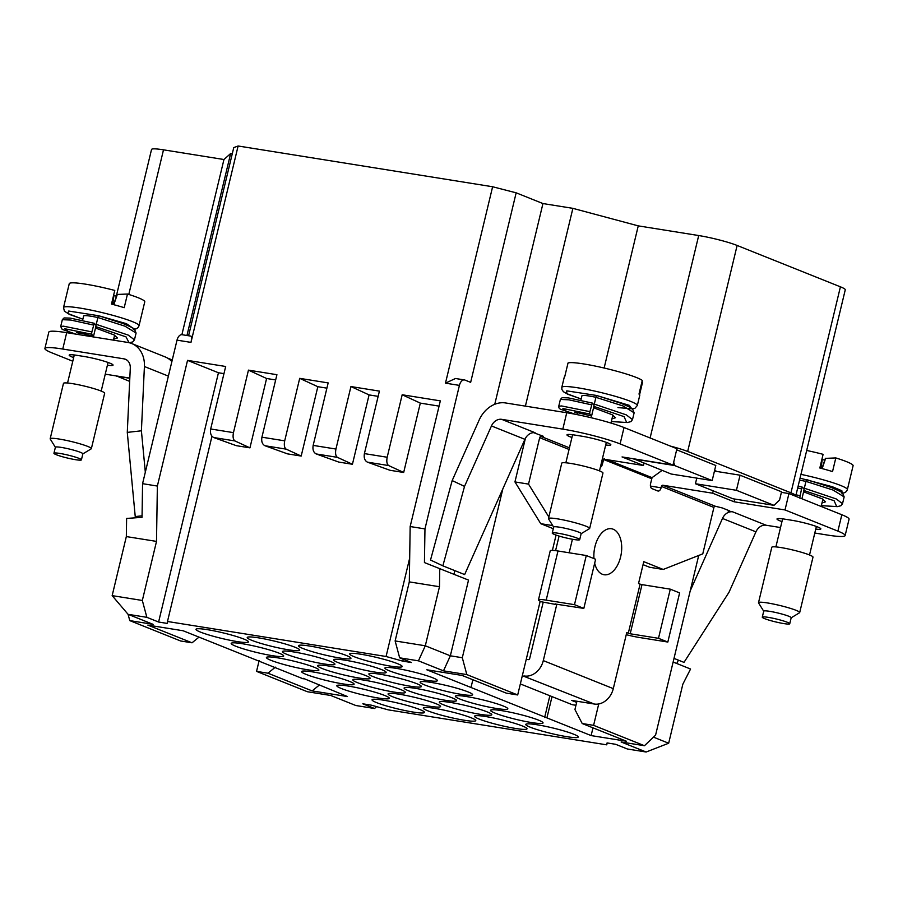<?xml version="1.0" encoding="UTF-8"?>
<svg xmlns="http://www.w3.org/2000/svg" width="898" height="898" viewBox="0 0 898 898"><rect width="100%" height="100%" fill="white"/><g stroke="black" fill="none" stroke-linecap="round" stroke-linejoin="round"><path stroke-width="1.35" d="M258.59 637.861A26.985 2.862 13.5 0 1 285.979 644.192A26.985 2.862 13.5 0 1 299.708 650.118A26.985 2.862 13.5 0 1 288.325 649.77A26.985 2.862 13.5 0 1 260.948 643.428A26.985 2.862 13.5 0 1 247.219 637.513A26.985 2.862 13.5 0 1 258.59 637.861M383.424 700.159A26.985 2.862 13.5 0 1 410.813 706.49A26.985 2.862 13.5 0 1 424.529 712.406A26.985 2.862 13.5 0 1 413.159 712.058A26.985 2.862 13.5 0 1 385.77 705.727A26.985 2.862 13.5 0 1 372.041 699.811A26.985 2.862 13.5 0 1 383.424 700.159M348.211 686.05A26.985 2.862 13.5 0 1 375.6 692.392A26.985 2.862 13.5 0 1 389.317 698.307A26.985 2.862 13.5 0 1 377.946 697.959A26.985 2.862 13.5 0 1 350.557 691.628A26.985 2.862 13.5 0 1 336.829 685.702A26.985 2.862 13.5 0 1 348.211 686.05M312.998 671.951A26.985 2.862 13.5 0 1 340.376 678.293A26.985 2.862 13.5 0 1 354.104 684.209A26.985 2.862 13.5 0 1 342.733 683.861A26.985 2.862 13.5 0 1 315.344 677.53A26.985 2.862 13.5 0 1 301.616 671.603A26.985 2.862 13.5 0 1 312.998 671.951M364.24 680.156A26.985 2.862 13.5 0 1 391.618 686.499A26.985 2.862 13.5 0 1 405.346 692.414A26.985 2.862 13.5 0 1 393.975 692.066A26.985 2.862 13.5 0 1 366.586 685.735A26.985 2.862 13.5 0 1 352.858 679.808A26.985 2.862 13.5 0 1 364.24 680.156M399.453 694.255A26.985 2.862 13.5 0 1 426.831 700.597A26.985 2.862 13.5 0 1 440.559 706.513A26.985 2.862 13.5 0 1 429.188 706.165A26.985 2.862 13.5 0 1 401.799 699.834A26.985 2.862 13.5 0 1 388.071 693.918A26.985 2.862 13.5 0 1 399.453 694.255M434.666 708.365A26.985 2.862 13.5 0 1 462.055 714.696A26.985 2.862 13.5 0 1 475.772 720.611A26.985 2.862 13.5 0 1 464.401 720.263A26.985 2.862 13.5 0 1 437.012 713.932A26.985 2.862 13.5 0 1 423.284 708.017A26.985 2.862 13.5 0 1 434.666 708.365M207.348 629.655A26.985 2.862 13.5 0 1 234.737 635.986A26.985 2.862 13.5 0 1 248.465 641.902A26.985 2.862 13.5 0 1 237.083 641.565A26.985 2.862 13.5 0 1 209.705 635.223A26.985 2.862 13.5 0 1 195.977 629.307A26.985 2.862 13.5 0 1 207.348 629.655M242.561 643.754A26.985 2.862 13.5 0 1 269.95 650.085A26.985 2.862 13.5 0 1 283.678 656.011A26.985 2.862 13.5 0 1 272.307 655.663A26.985 2.862 13.5 0 1 244.918 649.321A26.985 2.862 13.5 0 1 231.19 643.406A26.985 2.862 13.5 0 1 242.561 643.754M277.785 657.852A26.985 2.862 13.5 0 1 305.163 664.194A26.985 2.862 13.5 0 1 318.891 670.11A26.985 2.862 13.5 0 1 307.52 669.762A26.985 2.862 13.5 0 1 280.131 663.42A26.985 2.862 13.5 0 1 266.403 657.504A26.985 2.862 13.5 0 1 277.785 657.852M329.027 666.058A26.985 2.862 13.5 0 1 356.405 672.4A26.985 2.862 13.5 0 1 370.133 678.316A26.985 2.862 13.5 0 1 358.762 677.968A26.985 2.862 13.5 0 1 331.373 671.637A26.985 2.862 13.5 0 1 317.645 665.71A26.985 2.862 13.5 0 1 329.027 666.058M293.803 651.959A26.985 2.862 13.5 0 1 321.192 658.29A26.985 2.862 13.5 0 1 334.92 664.217A26.985 2.862 13.5 0 1 323.549 663.869A26.985 2.862 13.5 0 1 296.16 657.527A26.985 2.862 13.5 0 1 282.432 651.611A26.985 2.862 13.5 0 1 293.803 651.959M537.15 724.776A26.985 2.862 13.5 0 1 564.539 731.107A26.985 2.862 13.5 0 1 578.256 737.022A26.985 2.862 13.5 0 1 566.885 736.686A26.985 2.862 13.5 0 1 539.496 730.343A26.985 2.862 13.5 0 1 525.768 724.428A26.985 2.862 13.5 0 1 537.15 724.776M485.908 716.57A26.985 2.862 13.5 0 1 513.297 722.901A26.985 2.862 13.5 0 1 527.014 728.817A26.985 2.862 13.5 0 1 515.643 728.469A26.985 2.862 13.5 0 1 488.254 722.138A26.985 2.862 13.5 0 1 474.526 716.222A26.985 2.862 13.5 0 1 485.908 716.57M501.937 710.677A26.985 2.862 13.5 0 1 529.315 717.008A26.985 2.862 13.5 0 1 543.043 722.924A26.985 2.862 13.5 0 1 531.672 722.576A26.985 2.862 13.5 0 1 504.283 716.245A26.985 2.862 13.5 0 1 490.555 710.329A26.985 2.862 13.5 0 1 501.937 710.677M450.695 702.472A26.985 2.862 13.5 0 1 478.073 708.803A26.985 2.862 13.5 0 1 491.801 714.718A26.985 2.862 13.5 0 1 480.43 714.37A26.985 2.862 13.5 0 1 453.041 708.039A26.985 2.862 13.5 0 1 439.313 702.124A26.985 2.862 13.5 0 1 450.695 702.472M466.724 696.579A26.985 2.862 13.5 0 1 494.102 702.91A26.985 2.862 13.5 0 1 507.83 708.825A26.985 2.862 13.5 0 1 496.459 708.477A26.985 2.862 13.5 0 1 469.07 702.146A26.985 2.862 13.5 0 1 455.342 696.231A26.985 2.862 13.5 0 1 466.724 696.579M415.482 688.362A26.985 2.862 13.5 0 1 442.86 694.704A26.985 2.862 13.5 0 1 456.588 700.62A26.985 2.862 13.5 0 1 445.217 700.272A26.985 2.862 13.5 0 1 417.828 693.941A26.985 2.862 13.5 0 1 404.1 688.025A26.985 2.862 13.5 0 1 415.482 688.362M361.075 654.272A26.985 2.862 13.5 0 1 388.464 660.614A26.985 2.862 13.5 0 1 402.192 666.529A26.985 2.862 13.5 0 1 390.81 666.181A26.985 2.862 13.5 0 1 363.432 659.839A26.985 2.862 13.5 0 1 349.704 653.924A26.985 2.862 13.5 0 1 361.075 654.272M309.832 646.066A26.985 2.862 13.5 0 1 337.221 652.397A26.985 2.862 13.5 0 1 350.95 658.324A26.985 2.862 13.5 0 1 339.567 657.976A26.985 2.862 13.5 0 1 312.19 651.634A26.985 2.862 13.5 0 1 298.462 645.718A26.985 2.862 13.5 0 1 309.832 646.066M396.287 668.37A26.985 2.862 13.5 0 1 423.676 674.712A26.985 2.862 13.5 0 1 437.405 680.628A26.985 2.862 13.5 0 1 426.022 680.28A26.985 2.862 13.5 0 1 398.645 673.949A26.985 2.862 13.5 0 1 384.916 668.022A26.985 2.862 13.5 0 1 396.287 668.37M345.045 660.165A26.985 2.862 13.5 0 1 372.434 666.507A26.985 2.862 13.5 0 1 386.162 672.422A26.985 2.862 13.5 0 1 374.792 672.074A26.985 2.862 13.5 0 1 347.403 665.744A26.985 2.862 13.5 0 1 333.674 659.817A26.985 2.862 13.5 0 1 345.045 660.165M431.5 682.469A26.985 2.862 13.5 0 1 458.889 688.811A26.985 2.862 13.5 0 1 472.617 694.726A26.985 2.862 13.5 0 1 461.246 694.379A26.985 2.862 13.5 0 1 433.857 688.048A26.985 2.862 13.5 0 1 420.129 682.121A26.985 2.862 13.5 0 1 431.5 682.469M380.258 674.263A26.985 2.862 13.5 0 1 407.647 680.605A26.985 2.862 13.5 0 1 421.375 686.521A26.985 2.862 13.5 0 1 410.004 686.173A26.985 2.862 13.5 0 1 382.615 679.842A26.985 2.862 13.5 0 1 368.887 673.915A26.985 2.862 13.5 0 1 380.258 674.263M607.194 742.949L606.745 744.846L607.07 742.927L615.635 744.296L627.376 748.999L646.156 752.008L668.673 743.23L682.85 684.175L690.562 669.021L673.13 662.039M303.344 678.349L347.447 696.556L312.145 690.899L267.93 673.197L256.547 671.378L307.408 691.741L330.745 695.479L355.788 705.502L374.578 708.511L362.837 703.819L371.413 705.188L388.172 709.847L606.745 744.846M374.578 708.511L376.565 706.625M232.268 153.794L230.64 153.536L223.95 159.518L163.503 149.831A28.41 3.02 -166.5 0 0 151.537 149.472L116.302 296.205M840.416 286.821L790.958 492.834A28.41 3.02 13.5 0 1 795.808 495.819L845.265 289.807A28.41 3.02 -166.5 0 0 840.416 286.821L737.123 245.457A28.41 3.02 -166.5 0 0 698.7 235.545L638.254 225.869L572.879 208.347L542.953 203.554L516.159 192.823L492.62 186.75L238.116 145.992L233.761 147.598L188.58 335.751M676.755 663.487L678.439 660.165M223.95 159.518L181.89 334.685M230.64 153.536L186.952 335.493M191.061 336.155L182.058 334.707A7.105 4.142 99.1 0 0 177.018 340.151L142.569 483.674L142.041 517.338L126.618 518.438L126.337 536.577L112.16 595.632L128.077 614.322L153.12 624.357L129.772 620.608L180.633 640.981L192.026 642.8L147.811 625.098L183.113 630.755L303.232 678.854M238.116 145.992L190.971 342.385C191.846 338.288 191.802 336.222 190.836 336.178M213.735 437.539L234.939 440.94L249.947 447.855L236.286 445.666L213.735 437.539C211.008 436.08 209.986 433.229 210.682 428.986L225.679 366.485L187.536 360.379L157.363 486.054L142.569 483.674M264.977 445.745L286.181 449.146L301.189 456.061L287.517 453.872L264.977 445.745C262.238 444.286 261.228 441.434 261.924 437.191L276.921 374.702L248.454 370.133L233.458 432.634L210.682 428.986M516.159 192.823L470.653 382.357L464.984 380.079A7.105 4.142 99.1 0 0 464.457 379.933A7.105 4.142 99.1 0 0 459.417 385.388L424.967 528.911L410.161 526.531L440.334 400.867L402.181 394.761L387.184 457.25L364.408 453.602L379.405 391.113L350.938 386.555L335.942 449.045L313.166 445.397L328.163 382.907L299.696 378.35L284.7 440.839L261.924 437.191M492.62 186.75L445.475 383.154L459.417 385.388M464.457 379.933L455.454 378.496L445.475 383.154M424.967 528.911L424.44 562.575L468.52 580.108L450.347 655.809L462.302 657.729L502.846 488.838M453.95 574.282L454.826 570.634M494.764 404.28L542.953 203.554M525.397 406.121L572.879 208.347M638.254 225.869L604.13 368.023M670.413 446.104A28.41 3.02 13.5 0 1 687.666 451.469L737.123 245.457M790.958 492.834L687.666 451.469M698.711 555.469L655.585 735.125L644.461 745.722L593.6 725.348L598.741 703.953M714.449 471.091L717.278 471.54L714.595 470.462M653.463 737.146L668.673 743.23M576.92 701.237L574.933 709.532L582.207 723.53L626.422 741.232L591.12 735.585L426.797 669.785L462.088 675.431L506.304 693.133L517.697 694.962L466.825 674.589L443.489 670.851L418.446 660.827L399.655 657.819L411.396 662.522L402.82 661.153L386.073 656.494L167.488 621.483L167.174 623.403L158.598 622.033L146.868 617.33L128.077 614.322L129.772 620.608M646.156 752.008L621.124 741.984L644.461 745.722M582.207 723.53L593.6 725.348M256.547 671.378L259.118 660.636M157.363 486.054L156.51 541.404L126.337 536.577M156.51 541.404L142.333 600.47L146.868 617.33M187.536 360.379L218.45 372.76L158.598 622.033M218.45 372.76L223.972 373.647M234.939 440.94C233.154 439.627 232.661 436.866 233.458 432.634M249.947 447.855L266.594 378.496L248.454 370.133M266.594 378.496L275.664 379.944M286.181 449.146C284.397 447.833 283.903 445.071 284.7 440.839M301.189 456.061L317.836 386.701L299.696 378.35M317.836 386.701L326.906 388.149M313.166 445.397C312.47 449.64 313.481 452.491 316.219 453.95L338.759 462.077L352.431 464.266L337.412 457.351C335.639 456.049 335.145 453.277 335.942 449.045M350.938 386.555L369.078 394.907L352.431 464.266M369.078 394.907L378.148 396.366M364.408 453.602C363.712 457.845 364.723 460.708 367.45 462.156L390.001 470.283L403.673 472.471L388.654 465.557C386.881 464.255 386.387 461.482 387.184 457.25M402.181 394.761L420.32 403.112L403.673 472.471M439.066 406.121L420.32 403.112M399.655 657.819L395.131 640.947L409.308 581.893L410.161 526.531M409.308 581.893L439.481 586.731L439.762 568.591M466.825 674.589L462.302 657.729M556.075 535.085L552.405 550.362M540.192 601.233L517.697 694.962M439.481 586.731L425.304 645.785L450.347 655.809L443.489 670.851M676.665 449.808L715.796 465.478L712.17 480.576L674.611 465.546L673.702 462.156M717.278 471.54L740.053 475.188L781.529 491.79L779.554 500.04L773.986 505.338L736.427 490.297L740.053 475.188M591.12 735.585L592.983 727.84M552.023 696.612L546.916 717.872M267.93 673.197L275.383 667.158M319.138 685.219L312.145 690.899M199.019 637.12L192.026 642.8M211.962 436.26L167.488 621.483M386.073 656.494L409.668 558.174M418.446 660.827L425.304 645.785L395.131 640.947M471.001 687.486L472.864 679.741M544.637 717.513L549.857 695.748M116.583 375.981L129.66 381.392M142.333 600.47L112.16 595.632M403.281 659.267L402.82 661.153M736.427 490.297L695.434 483.73L696.781 478.118M633.561 458.777L671.176 474.021L712.17 480.576M695.434 483.73L732.993 498.772L773.986 505.338M129.806 378.294L116.639 376.183M633.618 458.979L674.611 465.546M73.647 357.606A19.06 2.021 13.5 0 1 72.435 357.135A19.06 2.021 13.5 0 1 69.18 355.137A19.06 2.021 13.5 0 1 77.217 355.384L84.008 356.461A19.06 2.021 13.5 0 1 103.349 360.94A19.06 2.021 13.5 0 1 113.047 365.116A19.06 2.021 13.5 0 1 107.401 365.228M137.899 517.641L135.239 516.575L127.28 432.387L130.289 368.09A10.585 8.52 -68.2 0 0 125.394 359.245A10.585 8.52 -68.2 0 0 123.924 358.841L62.759 349.041A42.363 4.49 -166.5 0 0 44.9 348.503A42.363 4.49 -166.5 0 0 52.129 352.948L72.783 361.221M105.246 374.163L129.817 378.103M167.544 358.089L172.27 359.963M62.759 349.041L66.688 332.664A42.363 4.49 -166.5 0 0 48.829 332.114L44.9 348.503M127.28 432.387L141.401 430.804L144.41 366.519L168.386 376.116M66.688 332.664L127.853 342.452A27.535 22.158 111.8 0 1 131.692 343.519A27.535 22.158 111.8 0 1 144.41 366.519M171.877 361.602A27.535 22.158 -68.2 0 0 165.647 357.123L163.29 356.169M165.647 357.123A27.535 22.158 -68.2 0 0 165.142 356.91L131.692 343.519M142.064 515.811L135.239 516.575M141.401 430.804L145.319 472.225M594.678 563.192A23.303 13.605 99.1 0 0 604.107 574.754A23.303 13.605 99.1 0 0 620.619 556.895A23.303 13.605 99.1 0 0 611.471 528.742A23.303 13.605 99.1 0 0 594.959 546.613A23.303 13.605 99.1 0 0 593.971 558.601M571.925 437.494A19.06 2.021 13.5 0 1 566.964 434.856A19.06 2.021 13.5 0 1 575.001 435.103L581.792 436.192A19.06 2.021 13.5 0 1 607.576 442.837A19.06 2.021 13.5 0 1 610.831 444.847A19.06 2.021 13.5 0 1 605.701 445.004M781.956 521.603A19.06 2.021 13.5 0 1 776.995 518.954A19.06 2.021 13.5 0 1 785.02 519.201L791.812 520.279A19.06 2.021 13.5 0 1 817.595 526.935A19.06 2.021 13.5 0 1 820.851 528.944A19.06 2.021 13.5 0 1 815.732 529.102M600.324 467.364A4.232 2.47 99.1 0 0 602.356 464.277L603.647 459.507L602.266 459.282M548.846 516.99L528.529 484.101L539.676 437.685L569.051 449.449M569.175 552.786L572.419 539.249M670.29 589.167L679.629 592.905L667.831 642.048L658.492 638.31L670.29 589.167L642.003 584.632L630.194 633.775L626.737 632.663L613.289 688.631L543.29 660.602L556.726 604.635L555.211 603.838M713.248 490.858L712.675 493.215L662.87 485.246L715.38 506.27A1.414 1.134 -68.2 0 0 713.921 507.449L702.775 553.864L663.218 569.455L643.776 561.665L638.534 583.509L640.083 584.138L628.286 633.281M607.239 459.697L652.06 477.646L650.59 483.584A4.232 2.47 99.1 0 0 651.937 488.613L657.774 490.959A4.232 2.47 99.1 0 0 658.088 491.038A4.232 2.47 99.1 0 0 661.085 487.794L661.411 486.424L713.921 507.449M601.121 464.075L602.356 464.277M644.012 463.144L643.451 465.501L622.056 456.936L672.995 465.097L620.103 443.915A42.363 4.49 -166.5 0 0 562.81 429.132L501.634 419.332A10.585 8.52 -68.2 0 0 491.464 425.944L464.524 486.39L452.177 480.576L430.512 560.026L442.86 565.841L464.524 486.39M602.356 458.923L643.451 465.501M533.603 432.645L543.335 436.293L541.135 436.495A1.414 1.134 -68.2 0 0 539.676 437.685M525.42 438.314L514.947 481.923L528.529 484.101M514.947 481.923L540.742 523.68L552.73 525.599M540.742 523.68L553.291 528.709M559.084 536.061L555.581 550.642M557.984 550.99A18.353 1.953 -166.5 0 0 550.25 550.755L538.452 599.909A18.353 1.953 13.5 0 1 546.186 600.145L574.484 604.668L586.282 555.525L557.984 550.99L546.186 600.145M586.282 555.525L595.621 559.263L583.823 608.406L555.166 604.006M538.452 599.909A18.353 1.953 13.5 0 0 541.584 601.828L556.726 604.635M583.823 608.406L574.484 604.668M543.144 602.457L529.708 658.425A1.414 1.134 -68.2 0 1 528.249 659.615L526.25 659.3M522.322 675.678L594.319 704.032A18.353 14.772 -68.2 0 0 613.289 688.631M543.29 660.602A18.353 14.772 111.8 0 1 524.309 675.992M594.319 704.032L571.678 700.406L576.639 702.393M667.831 642.048L639.533 637.513A18.353 1.953 13.5 0 1 626.243 634.684M630.194 633.775L658.492 638.31M642.003 584.632L640.083 584.138M643.058 564.651L649.636 567.278L663.218 569.455M715.38 506.27L722.239 507.931L729.243 510.726L729.962 511.175L728.177 511.119L732.667 511.838A10.585 8.52 -68.2 0 0 722.486 518.449L690.225 590.839M662.87 485.246A1.414 1.134 -68.2 0 0 661.411 486.424M651.622 478.713L603.647 459.507L604.511 458.609M575.944 705.289L572.206 704.694L520.346 683.928M674.005 658.391L683.995 662.387L728.996 592.287L755.936 531.841A10.585 8.52 111.8 0 1 766.117 525.229L780.53 527.541M814.789 533.03L827.283 535.028A42.363 4.49 -166.5 0 0 845.13 535.567A42.363 4.49 -166.5 0 0 837.901 531.122L785.009 509.941L734.07 501.78L712.675 493.215M652.06 477.646L662.107 470.384M452.177 480.576L479.117 420.129A27.535 22.158 111.8 0 1 505.574 402.955L566.739 412.743L562.81 429.132M620.103 443.915L624.031 427.527A42.363 4.49 -166.5 0 0 566.739 412.743M624.031 427.527L676.924 448.708L672.995 465.097M442.86 565.841L464.648 574.563L524.915 439.335A10.585 8.52 111.8 0 1 535.085 432.724L501.634 419.332M734.721 499.052L734.07 501.78M781.395 492.351L788.938 493.563L785.009 509.941M788.938 493.563L841.83 514.745L837.901 531.122M845.13 535.567L849.07 519.19A42.363 4.49 -166.5 0 0 841.83 514.745M97.714 317.465L124.99 326.187L136.092 333.046L134.565 329.375C135.093 329.005 131.265 327.063 123.071 323.549L98.331 315.658L95.727 326.603L96.726 328.455L114.169 334.976L117.492 337.962L113.676 339.085M93.493 325.054L70.83 320.058L62.344 319.677L60.705 326.502L63.477 326.176L91.854 331.89L94.256 323.302L95.895 325.076M79.428 333.54L76.689 332.507L78.148 332.541L93.527 336.279L91.63 334.224L91.854 331.89M93.527 336.279L95.817 326.771M136.092 333.046L134.453 339.871L128.234 335.1L96.075 324.29M581.926 395.895A17.298 1.83 13.5 0 1 581.938 395.805A17.298 1.83 13.5 0 1 595.744 397.275L623.032 405.952L634.134 412.811L632.607 409.14C633.135 408.77 629.307 406.828 621.113 403.314L596.373 395.423L593.769 406.367L594.768 408.22L612.212 414.741L615.523 417.727L611.976 418.838M591.535 404.818L568.872 399.823L560.386 399.43L558.747 406.266L561.519 405.941L589.896 411.643L592.298 403.067L593.937 404.841M577.717 413.383L574.731 412.261L576.19 412.305L591.569 416.043L589.672 413.989L589.896 411.643M591.569 416.043L593.859 406.536M634.134 412.811L632.495 419.635L626.276 414.865L594.117 404.055M560.386 399.43L562.114 397.691L568.266 397.87L592.298 403.067M805.775 481.317L833.052 490.05L844.154 496.908L842.627 493.226C843.155 492.867 839.327 490.925 831.133 487.412L806.393 479.521L803.789 490.465L804.788 492.306L822.242 498.839L825.554 501.825L822.018 502.925M799.691 498.087L801.555 488.916L797.693 487.94M799.916 495.741L796.055 494.776M801.925 498.76L803.878 490.634M844.154 496.908L842.515 503.733L836.296 498.962L804.137 488.153M803.957 488.939L802.318 487.165L801.555 488.916M842.088 492.789L841.864 490.757L832.412 486.75L800.051 478.151M770.787 620.653A14.121 1.493 13.5 0 1 762.279 617.173A14.121 1.493 13.5 0 1 781.238 620.282A14.121 1.493 13.5 0 1 789.746 623.762A14.121 1.493 13.5 0 1 770.787 620.653M789.746 623.762L791.194 617.734A14.121 1.493 -166.5 0 0 782.686 614.254A14.121 1.493 -166.5 0 0 764.759 610.842A14.121 1.493 -166.5 0 0 763.727 611.145L762.279 617.173M791.172 617.813L799.523 612.762A21.182 2.245 -166.5 0 0 799.691 612.559A21.182 2.245 -166.5 0 0 786.929 607.329A21.182 2.245 -166.5 0 0 760.045 602.21A21.182 2.245 -166.5 0 0 758.507 602.67A21.182 2.245 -166.5 0 0 758.563 602.928L763.715 611.224M799.691 612.559L812.993 557.153A21.182 2.245 -166.5 0 0 800.23 551.922A21.182 2.245 -166.5 0 0 771.809 547.264L758.507 602.67M805.764 481.373A17.298 1.83 -166.5 0 0 799.568 480.183M806.696 450.47A38.827 4.12 -166.5 0 1 823.107 454.332L819.829 467.993A38.827 4.12 13.5 0 1 826.429 469.777A38.827 4.12 13.5 0 1 832.536 471.585L835.814 457.935A38.827 4.12 -166.5 0 1 853.1 465.703L847.364 489.601A38.827 4.12 -166.5 0 0 823.971 480.015A38.827 4.12 -166.5 0 0 800.96 474.357M821.917 459.338L824.779 460.146M821.917 468.543L825.385 458.373L835.814 457.935M579.704 539.586A14.121 1.493 -166.5 0 0 565.987 534.826A14.121 1.493 -166.5 0 0 552.248 533.064A14.121 1.493 -166.5 0 0 552.248 533.143A14.121 1.493 -166.5 0 0 565.965 537.902A14.121 1.493 -166.5 0 0 579.704 539.664A14.121 1.493 -166.5 0 0 579.704 539.586M589.66 528.451A21.182 2.245 13.5 0 0 589.66 528.338A21.182 2.245 13.5 0 0 568.58 521.087A21.182 2.245 13.5 0 0 548.465 518.561A21.182 2.245 13.5 0 0 548.465 518.674A21.182 2.245 13.5 0 0 548.532 518.831L553.673 527.115A14.121 1.493 13.5 0 1 553.696 527.036A14.121 1.493 13.5 0 1 567.098 528.72A14.121 1.493 13.5 0 1 581.152 533.558A14.121 1.493 13.5 0 1 581.152 533.636A14.121 1.493 13.5 0 1 581.118 533.704L589.481 528.653A21.182 2.245 13.5 0 0 589.66 528.451L602.962 473.044A21.182 2.245 13.5 0 0 602.962 472.932A21.182 2.245 13.5 0 0 582.387 465.793A21.182 2.245 13.5 0 0 561.766 463.155A21.182 2.245 13.5 0 0 561.766 463.267M639.791 395.053A38.827 4.12 -166.5 0 0 638.994 394.087L642.272 380.438A38.827 4.12 13.5 0 0 604.421 368.09A38.827 4.12 13.5 0 0 568.019 363.017L564.741 376.666A38.827 4.12 -166.5 0 0 564.27 377.126L561.811 387.364A38.827 4.12 13.5 0 1 598.685 391.988A38.827 4.12 13.5 0 1 637.333 405.29A38.827 4.12 13.5 0 1 637.322 405.492L639.78 395.255A38.827 4.12 -166.5 0 0 639.791 395.053M641.924 381.897L642.598 382.054L639.578 394.637M98.286 315.681L68.697 311.045L67.81 313.492L82.762 319.172L69.427 314.423L64.387 311.146L63.522 307.565L69.258 283.667A38.827 4.12 -166.5 0 1 114.776 290.436L111.498 304.085A38.827 4.12 13.5 0 1 118.098 305.87A38.827 4.12 13.5 0 1 124.205 307.688L127.482 294.028A38.827 4.12 -166.5 0 1 144.769 301.795L139.033 325.693A38.827 4.12 -166.5 0 0 115.64 316.118A38.827 4.12 -166.5 0 0 66.34 306.723A38.827 4.12 -166.5 0 0 63.522 307.565M72.906 456.375A14.121 1.493 13.5 0 1 81.415 459.855A14.121 1.493 13.5 0 1 62.456 456.745A14.121 1.493 13.5 0 1 53.947 453.266A14.121 1.493 13.5 0 1 72.906 456.375M81.415 459.855L82.863 453.827A14.121 1.493 -166.5 0 0 74.354 450.347A14.121 1.493 -166.5 0 0 56.428 446.935A14.121 1.493 -166.5 0 0 55.395 447.238L53.947 453.266M82.841 453.905L91.192 448.854A21.182 2.245 -166.5 0 0 91.36 448.652A21.182 2.245 -166.5 0 0 78.597 443.421A21.182 2.245 -166.5 0 0 51.714 438.303A21.182 2.245 -166.5 0 0 50.176 438.763A21.182 2.245 -166.5 0 0 50.232 439.021L55.384 447.316M91.36 448.652L104.662 393.245A21.182 2.245 -166.5 0 0 91.899 388.026A21.182 2.245 -166.5 0 0 63.477 383.356L50.176 438.763M113.575 295.431L116.448 296.239M113.586 304.635L117.054 294.465L127.482 294.028M133.914 328.848L126.416 323.673L99.094 315.871M97.691 317.522A17.298 1.83 -166.5 0 0 83.637 316.006L82.571 320.463M128.796 294.443L163.503 149.831M177.018 340.151L190.971 342.385M698.7 235.545L650.107 437.966M316.219 453.95L337.412 457.351M367.45 462.156L388.654 465.557M126.753 359.975L123.924 358.841M171.72 359.761L171.406 361.108M541.135 436.495L569.444 447.833M542.448 435.934L542.269 436.675M650.444 486.087L661.085 487.794M732.667 511.838L766.117 525.229M524.915 439.335L491.464 425.944M755.936 531.841L722.486 518.449M728.357 510.378L728.177 511.119M91.63 334.224L64.88 328.758L69.157 332.137L75.96 334.146M129.009 342.677L126.046 336.885L95.727 326.603M589.672 413.989L562.923 408.523L567.199 411.901L575.506 414.315M632.495 419.635L630.935 421.622L627.354 422.543L611.325 421.555L626.658 422.487L624.088 416.638L593.769 406.367M821.367 505.641L836.678 506.573L834.119 500.736L803.789 490.465M822.141 468.599L825.655 458.294M821.03 468.307L822.265 459.428M561.811 387.364L561.879 389.463L563.405 391.708L567.761 394.244L581.163 399.004L566.761 393.65L566.773 390.855L596.351 395.434M596.642 395.502L629.375 405.368L631.62 408.758L617.959 407.591M112.699 304.4L113.923 295.532M117.324 294.398L113.81 304.691M134.453 339.871L132.893 341.857L129.391 342.767M75.859 334.135L62.198 329.386L60.705 326.502M62.344 319.677L64.072 317.937L70.224 318.105L94.223 323.28M575.349 414.281L560.24 409.151L558.949 407.883L558.747 406.266M842.515 503.733L840.955 505.72L837.385 506.64L821.367 505.664M798.142 486.099L802.284 487.143M841.493 493.058C844.502 493.271 846.455 492.115 847.364 489.601M775.883 546.904L782.618 518.842M809.525 554.986L816.372 526.464M821.165 506.461L822.916 499.198M552.248 533.064L553.696 527.036M548.465 518.561L561.766 463.155M565.852 462.807L572.587 434.744M577.403 414.685L577.897 412.586M580.86 400.272L581.938 395.805M632.338 408.904L634.92 408.298L637.322 405.492M599.482 470.878L606.33 442.366M610.966 423.059L612.874 415.101M579.704 539.664L581.152 533.636M101.193 391.079L108.063 362.466M113.417 340.151L114.607 335.212M133.162 329.151C136.17 329.364 138.124 328.208 139.033 325.693M67.552 382.997L74.287 354.968M79.159 334.662L79.608 332.776"/></g></svg>

